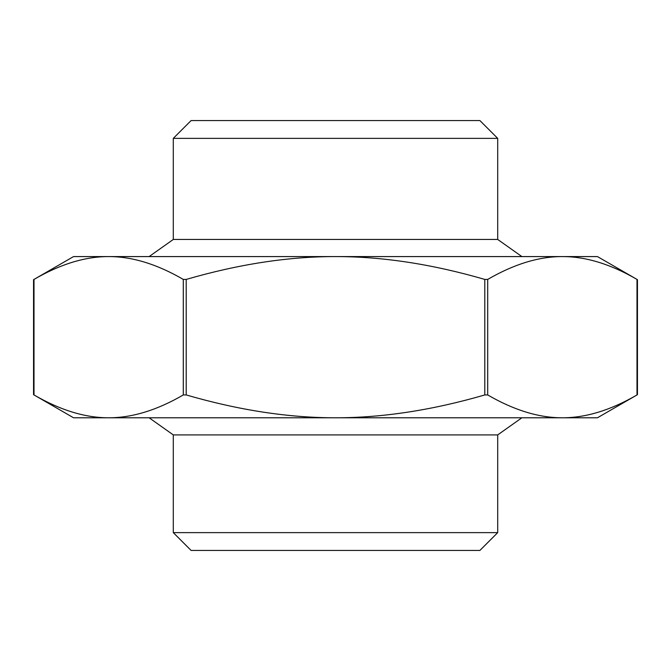 <?xml version="1.0" encoding="UTF-8"?>
<svg xmlns="http://www.w3.org/2000/svg" width="671" height="671" viewBox="0 0 671 671"><rect width="100%" height="100%" fill="white"/><g stroke="black" fill="none" stroke-linecap="round" stroke-linejoin="round"><path stroke-width="1.01" d="M186.202 279.421L183.292 279.421C156.98 264.139 132.103 256.532 108.652 256.582L335.5 256.582C288.589 256.532 238.826 264.139 186.202 279.421L186.202 394.942C238.826 410.216 288.589 417.832 335.5 417.781C382.411 417.832 432.174 410.216 484.798 394.942L487.708 394.942C514.02 410.216 538.897 417.832 562.348 417.781C585.808 417.832 610.685 410.216 636.997 394.942L636.997 279.421C610.685 264.139 585.808 256.532 562.348 256.582C538.897 256.532 514.02 264.139 487.708 279.421L484.798 279.421C432.174 264.139 382.411 256.532 335.5 256.582L597.45 256.582L637.45 279.673L637.45 394.682L597.45 417.781L73.55 417.781L33.55 394.682L33.55 279.673L73.55 256.582L108.652 256.582C85.192 256.532 60.315 264.139 34.003 279.421L34.003 394.942C60.315 410.216 85.192 417.832 108.652 417.781C132.103 417.832 156.98 410.216 183.292 394.942L186.202 394.942M173.294 532.631L191.092 550.43L479.908 550.43L497.706 532.631L173.294 532.631L173.294 434.909L497.706 434.909L521.887 417.781M335.5 138.369L497.706 138.369L479.908 120.57L191.092 120.57L173.294 138.369L335.5 138.369M173.294 138.369L173.294 239.455L497.706 239.455L497.706 138.369M83.632 417.781L108.652 417.781M562.348 417.781L587.368 417.781M577.295 256.582L562.348 256.582M108.652 256.582L93.705 256.582M183.292 279.421L183.292 394.942M487.708 394.942L487.708 279.421M484.798 279.421L484.798 394.942M497.706 532.631L497.706 434.909M173.294 434.909L149.113 417.781M173.294 239.455L149.113 256.582M497.706 239.455L521.887 256.582"/></g></svg>
